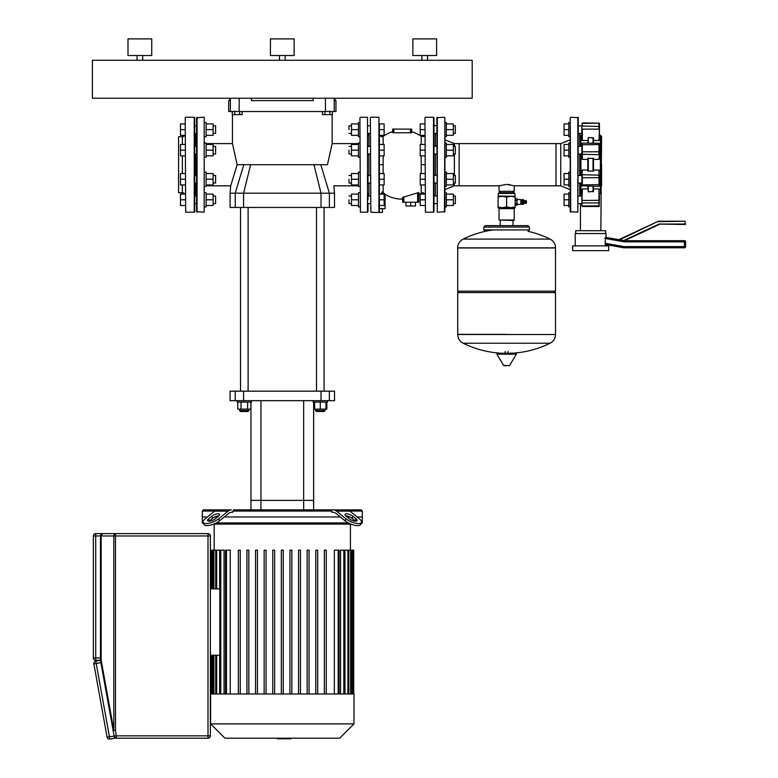 <?xml version="1.0" encoding="UTF-8"?>
<svg xmlns="http://www.w3.org/2000/svg" width="778" height="778" viewBox="0 0 778 778"><rect width="100%" height="100%" fill="white"/><g stroke="black" fill="none" stroke-linecap="round" stroke-linejoin="round"><path stroke-width="1.17" d="M185.213 117.711L185.689 212.19L185.213 117.711M196.601 153.976L194.704 153.976L194.228 212.19L194.228 117.235L194.704 146.381L196.601 146.381M194.704 211.713L194.704 117.711M195.657 175.449L195.657 153.976M195.657 146.381L195.657 133.417M182.363 184.94L182.363 192.72L178.561 192.72L178.561 136.704L182.363 136.704A2.849 2.849 0 0 0 184.804 135.323M182.363 192.72A2.849 2.849 0 0 1 184.804 194.101M194.704 154.686L194.704 145.671M195.657 196.007L195.657 183.044M213.123 133.417L215.594 133.417L215.594 125.822L213.123 125.822M215.594 125.822L215.594 133.417M204.672 122.496L206.102 122.496L206.102 129.625L213.123 129.625L213.123 135.323L206.102 135.323M206.102 123.926L213.123 123.926L213.123 129.625M206.102 129.625L206.102 136.743L204.672 136.743M185.213 135.323L180.467 135.323L180.467 123.926L185.213 123.926M185.213 129.625L180.467 129.625M213.123 203.603L215.594 203.603L215.594 196.007L213.123 196.007M215.594 196.007L215.594 203.603M204.672 192.681L206.102 192.681L206.102 199.8L213.123 199.8L213.123 205.499L206.102 205.499M206.102 194.101L213.123 194.101L213.123 199.8M206.102 199.8L206.102 206.919L204.672 206.919M185.213 205.499L180.467 205.499L180.467 194.101L185.213 194.101M185.213 199.8L180.467 199.8M213.123 183.044L215.594 183.044L215.594 175.449L213.123 175.449M215.594 175.449L215.594 183.044M204.672 172.123L206.102 172.123L206.102 179.241L213.123 179.241L213.123 184.94L206.102 184.94M206.102 173.552L213.123 173.552L213.123 179.241M206.102 179.241L206.102 186.37L204.672 186.37M185.213 184.94L180.467 184.94L180.467 173.552L185.213 173.552M185.213 179.241L180.467 179.241M213.123 153.976L215.594 153.976L215.594 146.381L213.123 146.381M215.594 146.381L215.594 153.976M204.672 143.055L206.102 143.055L206.102 150.173L213.123 150.173L213.123 155.872L206.102 155.872M206.102 144.475L213.123 144.475L213.123 150.173M206.102 150.173L206.102 157.302L204.672 157.302M185.213 155.872L180.467 155.872L180.467 144.475L185.213 144.475M185.213 150.173L180.467 150.173M207.998 533.601L207.998 735.842L210.371 735.842A2.373 2.373 0 0 1 207.998 738.215A2.373 2.373 0 0 0 210.371 735.842L210.371 535.974A2.373 2.373 0 0 0 207.998 533.601L102.842 533.601L100.469 535.974L100.479 660.318L95.791 661.164L100.469 660.318L95.713 660.318A2.373 2.373 0 0 1 93.341 657.945A2.373 2.373 0 0 0 95.713 660.318L100.469 660.114A2.373 2.373 0 0 0 100.508 660.532L114.162 736.27A2.373 2.373 0 0 0 116.505 738.215L207.998 738.215L207.998 735.842L116.505 735.842L109.426 736.727L96.219 663.498L100.887 662.662M95.791 661.164L96.219 663.498L93.875 663.926A2.373 2.373 0 0 1 95.791 661.164A2.373 2.373 0 0 0 93.875 663.926L107.092 737.145A2.373 2.373 0 0 0 109.426 739.1A2.373 2.373 0 0 1 107.092 737.145L109.426 736.727L109.844 739.061L115.572 738.03M100.479 660.318L101.159 660.114L101.159 535.974A2.373 1.682 -90 0 1 102.842 533.601L95.713 533.601A2.373 2.373 0 0 0 93.341 535.974L93.341 657.945L95.713 657.945L95.713 660.318M100.469 657.945L95.713 657.945L95.713 535.974L93.341 535.974A2.373 2.373 0 0 1 95.713 533.601L102.842 533.601A2.373 2.373 0 0 0 100.469 535.974L113.821 535.974A2.373 1.682 -90 0 1 115.504 533.601L115.504 535.974L210.371 535.974M116.505 738.215L115.504 730.299L113.17 730.717M113.841 730.445L101.159 660.114L100.469 660.114M290.836 738.215L290.836 738.789L277.376 738.789L277.376 738.215M287.928 738.789L287.928 738.215M277.493 738.789L277.493 738.215L277.483 738.789M287.101 738.789L287.101 738.215L287.101 738.789M344.333 509.862L361.109 509.862L362.295 511.049L349.886 511.049M332.751 512.235A9.492 6.71 -90 0 1 336.115 513.509A9.492 6.71 -90 0 0 332.751 512.235L331.749 512.235L331.749 511.049L232.846 511.049L232.846 512.235L231.844 512.235A9.492 6.71 90 0 0 228.489 513.509A9.492 6.71 90 0 1 231.844 512.235M362.295 511.049L362.295 516.981L357.151 516.981L362.295 516.981L362.295 522.913L361.274 522.913M349.915 516.981L347.085 516.981L349.915 516.981M340.365 516.981L224.229 516.981L340.365 516.981M228.489 513.509L219.464 520.871L218.618 518.819L228.032 511.136A9.492 6.71 -90 0 1 231.387 509.862L203.486 509.862L202.299 511.049L214.709 511.049M217.509 516.981L214.679 516.981L217.509 516.981M203.321 522.913L202.299 522.913L202.299 516.981L207.444 516.981L202.299 516.981L202.299 511.049M231.387 509.862L217.966 509.862A9.492 6.71 90 0 0 214.602 511.136L205.198 518.819A9.492 3.355 157.8 0 0 203.116 522.408L203.953 524.46A9.492 3.355 -22.2 0 0 210.245 525.189A9.492 3.355 -22.2 0 0 219.464 520.871M218.472 516.203L215.263 518.819A4.746 1.682 157.8 0 1 210.663 520.978A4.746 1.682 157.8 0 1 207.512 520.608A4.746 1.682 157.8 0 1 208.553 518.819L211.762 516.203A4.746 1.682 157.8 0 1 216.362 514.034A4.746 1.682 157.8 0 1 219.513 514.404A4.746 1.682 157.8 0 1 218.472 516.203M218.832 515.882A4.746 1.682 -22.2 0 0 212.598 518.255L209.389 520.871A4.746 1.682 -22.2 0 0 209.029 521.192M331.749 511.049L330.903 509.862L233.692 509.862L232.846 511.049M218.618 518.819A9.492 3.355 157.8 0 1 209.408 523.137A9.492 3.355 157.8 0 1 203.116 522.408M361.478 522.408A9.492 3.355 -157.8 0 0 359.407 518.819L349.993 511.136A9.492 6.71 -90 0 0 346.628 509.862L333.208 509.862A9.492 6.71 90 0 1 336.563 511.136L345.977 518.819L345.131 520.871A9.492 3.355 22.2 0 0 354.35 525.189A9.492 3.355 22.2 0 0 360.642 524.46L361.478 522.408A9.492 3.355 -157.8 0 1 355.186 523.137A9.492 3.355 -157.8 0 1 345.977 518.819M352.833 516.203L356.042 518.819A4.746 1.682 -157.8 0 1 357.083 520.608A4.746 1.682 -157.8 0 1 353.941 520.978A4.746 1.682 -157.8 0 1 349.332 518.819L346.122 516.203A4.746 1.682 -157.8 0 1 345.082 514.404A4.746 1.682 -157.8 0 1 348.233 514.034A4.746 1.682 -157.8 0 1 352.833 516.203L351.996 518.255A4.746 1.682 22.2 0 0 345.763 515.882M355.565 521.192A4.746 1.682 22.2 0 0 355.206 520.871L351.996 518.255M345.131 520.871L336.115 513.509M330.903 509.862L333.208 509.862M210.605 693.976L353.99 693.976L353.99 723.88L210.605 723.88L210.605 693.976M210.605 723.88L224.949 738.215L339.646 738.215L353.99 723.88M216.692 588.888L216.692 550.163L219.649 550.163L219.649 588.888M219.649 655.251L219.649 693.976M220.767 693.976L220.767 550.163L224.064 550.163L224.064 693.976M226.437 693.976L226.437 550.163L230.249 550.163L230.249 693.976M348.291 522.913L216.303 522.913M213.717 524.1L350.888 524.1M360.788 524.1L362.295 522.913M202.299 522.913L203.807 524.1M219.814 655.251L210.371 655.251M210.371 588.888L219.814 588.888M216.692 550.163L210.848 550.163L210.848 588.888M334.346 693.976L334.346 550.163L339.111 550.163L339.111 693.976M340.531 693.976L340.531 550.163L344.78 550.163L344.78 693.976M344.955 693.976L344.955 550.163L353.222 550.163L353.222 693.976M353.747 693.976L353.747 550.163L353.222 550.163M220.767 550.163L219.814 550.163L219.814 693.976M226.437 550.163L225.484 550.163L225.484 693.976M281.344 693.976L281.344 550.163L283.25 550.163L283.25 693.976M240.237 693.976L240.237 550.163L238.331 550.163L238.331 693.976M248.834 693.976L248.834 550.163L246.937 550.163L246.937 693.976M257.44 693.976L257.44 550.163L255.544 550.163L255.544 693.976M266.047 693.976L266.047 550.163L264.141 550.163L264.141 693.976M274.644 693.976L274.644 550.163L272.747 550.163L272.747 693.976M324.358 693.976L324.358 550.163L326.264 550.163L326.264 693.976M315.761 693.976L315.761 550.163L317.657 550.163L317.657 693.976M307.154 693.976L307.154 550.163L309.051 550.163L309.051 693.976M298.558 693.976L298.558 550.163L300.454 550.163L300.454 693.976M289.951 693.976L289.951 550.163L291.847 550.163L291.847 693.976M313.631 509.862L313.631 500.361L250.963 500.361L250.963 402.09M303.653 509.862L303.653 500.361L313.631 500.361L313.631 402.09M303.653 400.67L303.653 500.361L250.963 500.361L250.963 509.862M329.376 391.169L334.521 391.169L334.521 400.67L329.376 400.67L329.376 391.169L321.022 391.169L321.022 400.67L329.376 400.67M235.219 400.67L230.074 400.67L230.074 391.169L235.219 391.169L235.219 400.67L243.572 400.67L243.572 391.169L235.219 391.169M243.572 391.169L321.022 391.169M321.022 400.67L243.572 400.67M313.699 402.09L313.699 409.121L326.857 409.121L326.857 402.09M240.519 207.444L240.519 391.169M248.114 207.444L248.114 391.169M251.44 400.67L251.44 402.09L237.193 402.09L237.193 400.67M249.067 409.121L249.067 410.541L239.566 410.541L239.566 409.121M239.566 410.541L240.519 411.494L248.114 411.494L249.067 410.541M241.024 402.09L241.024 409.121L250.895 409.121L250.895 402.09M247.608 402.09L247.608 409.121M237.737 402.09L237.737 409.121L241.024 409.121M313.155 400.67L313.155 402.09L327.402 402.09L327.402 400.67M325.029 410.541L315.528 410.541L316.481 411.494L324.076 411.494L325.029 410.541L325.029 409.121M325.972 402.09L325.972 409.121M314.584 402.09L314.584 409.121M320.283 402.09L320.283 409.121M358.493 143.609L332.148 143.609L327.46 164.712C335.697 191.787 335.697 191.787 327.46 164.712L320.799 164.712L329.376 193.197L334.521 193.197L333.908 185.816L358.493 185.816M237.076 164.955C228.897 191.796 228.917 191.719 237.134 164.712L232.447 143.609L232.447 114.629M334.521 193.197L334.521 207.444L329.376 207.444L329.376 193.197L321.022 193.197L321.022 207.444L329.376 207.444M321.022 207.444L243.572 207.444L243.572 193.197L235.219 193.197L235.219 207.444L243.572 207.444M235.219 207.444L230.074 207.444L230.074 193.197L235.219 193.197L243.796 164.712L320.799 164.712M237.134 164.712L243.796 164.712M250.633 164.712L243.572 193.197L321.022 193.197L313.962 164.712M325.428 98.242L325.428 111.536L334.229 111.536L334.229 98.242M325.428 111.536L239.177 111.536L239.177 98.242M230.366 98.242L230.366 111.536L239.177 111.536M230.366 111.536L228.654 111.536L228.654 100.615L229.598 100.615L229.598 98.242M335.007 98.242L335.007 100.615L335.95 100.615L335.95 111.536L334.229 111.536M251.44 98.242L251.44 100.615L313.155 100.615L313.155 98.242M514.219 191.3L514.219 185.816L506.624 184.396L499.029 185.816L499.029 191.3L514.219 191.3M508.627 184.503L510.086 184.707M444.899 189.638L454.401 185.816L459.146 185.816L459.146 143.609L555.998 143.609L555.998 185.816L514.219 185.816M444.899 139.787L454.401 143.609L459.146 143.609L459.146 185.816L499.029 185.816M520.813 204.4L520.813 199.557L520.813 204.4L517.02 204.4M522.126 204.4L523.312 204.4L523.312 199.557L522.126 199.557L522.126 204.4M523.312 203.408L524.401 203.165M523.312 200.559L524.401 200.792M525.062 200.792L524.401 200.559L524.401 203.408L525.062 203.165M525.734 200.792L525.062 200.559L525.062 203.408L525.734 203.165M525.734 203.408L526.395 203.165L526.395 200.792L525.734 200.559L525.734 203.408M506.624 193.43L514.929 193.43L514.219 192.72L499.029 192.72L498.309 193.43L506.624 193.43M498.076 196.28L515.162 196.28L515.162 197.048L510.893 196.28L506.624 197.048L502.345 196.28L498.076 197.048L498.309 193.43M499.029 220.018L513.743 220.495L514.219 220.018L499.029 220.018L499.029 208.63L514.219 208.63L515.162 207.677L498.076 207.677L498.076 206.909L502.345 207.677L506.624 206.909L510.893 207.677L515.162 206.909L515.162 207.677M498.076 197.048L498.076 206.909M506.624 197.048L506.624 206.909M515.162 197.048L515.162 206.909M523.74 203.408L523.74 200.559M515.162 200.247L517.02 200.247L517.02 198.779L515.162 198.779L517.02 198.779M515.162 203.447L517.02 203.447L517.02 200.247M515.162 200.51L517.02 200.51M517.02 205.188L515.162 205.188L517.02 205.178L517.02 203.447M515.162 203.71L517.02 203.71M506.624 334.365L457.717 334.365L506.624 334.365M457.717 334.491A9.735 9.735 0 0 0 463.153 343.215L550.095 343.215A9.735 9.735 0 0 0 555.521 334.491L555.521 292.586L457.717 292.586L457.717 334.491L555.521 334.491M497.619 353.241L515.902 353.241L516.407 354.136L496.831 354.136L497.346 353.241L506.624 353.241M506.624 365.699L504.105 365.699L506.624 365.699M550.095 239.109A9.735 9.735 0 0 1 555.521 247.832L555.521 291.166L457.717 291.166L457.717 247.958L555.521 247.958L457.717 247.832A9.735 9.735 0 0 1 463.153 239.109L550.095 239.109A98.271 98.271 0 0 0 528.077 231.338M529.41 229.918L483.828 229.918L483.828 227.069L529.41 227.069L529.41 229.918L527.99 231.348M368.937 175.449L368.937 153.976M368.937 146.381L368.937 133.417M436.828 183.044L433.988 183.044L433.988 125.346L436.828 125.822M383.136 144.475L383.136 136.374A32.822 32.822 0 0 1 392.676 131.696L392.676 129.099L411.669 129.099L411.669 132.756L392.676 132.756L392.676 129.099M383.136 173.552L383.136 155.872M379.382 194.062L379.382 184.94L379.382 194.101L383.136 192.604L385.081 194.335A32.822 32.822 0 0 0 402.654 199.129M403.84 202.222L402.654 202.222L402.654 197.349L418.788 192.545L418.788 202.222L403.84 202.222L403.84 196.883M418.788 194.617A32.822 32.822 0 0 0 421.209 193.041L423.135 192.672L424.798 194.101M411.669 129.099L411.669 131.696A32.822 32.822 0 0 1 421.209 136.374L421.209 144.475M421.209 155.872L421.209 173.552M424.963 117.711L425.44 212.19L424.963 117.711M436.828 203.603L433.988 203.603L433.511 212.19L433.511 117.235L433.988 125.346M433.988 211.713L433.988 117.711M378.915 212.19L378.915 117.235L379.382 211.713M370.367 117.711L370.843 212.19L370.367 117.711M433.988 204.069L433.988 195.531L436.828 196.007M433.988 145.904L436.828 146.381M436.828 153.976L433.988 154.452M436.828 133.417L433.988 133.894M433.988 174.972L436.828 175.449M382.669 192.254L381.998 191.962M379.382 208.63L379.382 205.499L379.382 208.63L385.081 208.63L385.081 194.335M383.136 164.712L379.382 164.712L379.382 173.552L379.382 155.872L379.382 173.552L384.137 173.552L384.137 184.94L379.382 184.94L379.382 194.101L384.137 194.101L384.137 205.499L379.382 205.499L379.382 199.8L384.137 199.8M379.382 150.173L379.382 135.323L379.382 144.475L384.137 144.475L384.137 155.872L379.382 155.872L379.382 150.173L384.137 150.173M410.483 132.737L411.669 132.756L410.483 132.737L410.483 129.099M393.863 132.737L392.676 132.756L393.863 132.737L393.863 129.099M433.988 195.531L433.988 183.52M368.937 196.007L368.937 183.044M444.899 143.055L446.329 143.055L446.329 150.173L453.35 150.173L453.35 155.872L446.329 155.872M453.35 153.976L455.344 153.976L455.344 146.381L453.35 146.381M455.344 146.381L455.344 153.976M446.329 144.475L453.35 144.475L453.35 150.173M446.329 150.173L446.329 157.302L444.899 157.302M424.963 155.872L420.217 155.872L420.217 144.475L424.963 144.475M424.963 150.173L420.217 150.173M444.899 172.123L446.329 172.123L446.329 179.241L453.35 179.241L453.35 184.94L446.329 184.94M453.35 183.044L455.344 183.044L455.344 175.449L453.35 175.449M455.344 175.449L455.344 183.044M446.329 173.552L453.35 173.552L453.35 179.241M446.329 179.241L446.329 186.37L444.899 186.37M424.963 184.94L420.217 184.94L420.217 173.552L424.963 173.552M424.963 179.241L420.217 179.241M444.899 192.681L446.329 192.681L446.329 199.8L453.35 199.8L453.35 205.499L446.329 205.499M453.35 203.603L455.344 203.603L455.344 196.007L453.35 196.007M455.344 196.007L455.344 203.603M446.329 194.101L453.35 194.101L453.35 199.8M446.329 199.8L446.329 206.919L444.899 206.919M424.963 205.499L420.217 205.499L420.217 194.101L424.963 194.101M424.963 199.8L420.217 199.8M444.899 122.496L446.329 122.496L446.329 129.625L453.35 129.625L453.35 135.323L446.329 135.323M453.35 133.417L455.344 133.417L455.344 125.822L453.35 125.822M455.344 125.822L455.344 133.417M446.329 123.926L453.35 123.926L453.35 129.625M446.329 129.625L446.329 136.743L444.899 136.743M424.963 135.323L420.217 135.323L420.217 123.926L424.963 123.926M424.963 129.625L420.217 129.625M349.001 179.241L349.001 183.044L349.001 179.241M359.922 186.37L358.493 186.37L358.493 172.123L359.922 172.123M358.493 184.94L351.471 184.94L351.471 173.552L358.493 173.552M358.493 179.241L351.471 179.241M379.382 173.552L379.382 179.241L384.137 179.241M379.382 179.241L379.382 184.94M349.001 150.173L349.001 153.976L349.001 150.173M359.922 157.302L358.493 157.302L358.493 143.055L359.922 143.055M358.493 155.872L351.471 155.872L351.471 144.475L358.493 144.475M358.493 150.173L351.471 150.173M349.001 199.8L349.001 203.603L349.001 199.8M359.922 206.919L358.493 206.919L358.493 192.681L359.922 192.681M358.493 205.499L351.471 205.499L351.471 194.101L358.493 194.101M358.493 199.8L351.471 199.8M349.001 129.625L349.001 125.822L349.001 129.625M359.922 136.743L358.493 136.743L358.493 122.496L359.922 122.496M358.493 135.323L351.471 135.323L351.471 123.926L358.493 123.926M358.493 129.625L351.471 129.625M379.382 129.625L379.382 123.926L384.137 123.926L384.137 135.323L379.382 135.323L379.382 129.625L384.137 129.625M405.97 202.222L405.97 206.014L415.471 206.014L415.471 202.222M410.716 202.222L410.716 206.014M372.973 212.423L382.475 212.423L382.475 208.63M570.235 157.302L568.815 157.302L568.815 150.173L564.069 150.173L564.069 155.872L568.815 155.872M568.815 144.475L564.069 144.475L564.069 150.173M568.815 150.173L568.815 143.055L570.235 143.055M568.815 206.919L570.235 206.919L568.815 206.919L568.815 199.8L564.069 199.8L564.069 205.499L568.815 205.499M568.815 194.101L564.069 194.101L564.069 199.8M568.815 199.8L568.815 192.681L570.235 192.681M570.235 186.37L568.815 186.37L568.815 179.241L564.069 179.241L564.069 184.94L568.815 184.94M568.815 173.552L564.069 173.552L564.069 179.241M568.815 179.241L568.815 172.123L570.235 172.123M570.235 136.743L568.815 136.743L568.815 129.625L564.069 129.625L564.069 135.323L568.815 135.323M568.815 123.926L564.069 123.926L564.069 129.625M568.815 129.625L568.815 122.496L570.235 122.496M444.433 117.235L436.828 117.711L437.304 212.19L444.899 211.713L444.899 117.711L444.433 212.19M435.408 133.417L435.408 146.381M435.408 153.976L435.408 175.449M435.408 183.044L435.408 196.007M454.401 143.609L454.401 146.381M454.401 153.976L454.401 175.449M454.401 183.044L454.401 185.816M570.712 117.235L578.307 117.711L577.84 212.19L570.235 211.713L570.235 117.711L570.712 212.19M570.235 189.638L560.744 185.816L555.998 185.816L555.998 143.609L560.744 143.609L560.744 185.816M570.235 139.787L560.744 143.609M579.736 133.417L579.736 146.381M579.736 153.976L579.736 175.449M579.736 183.044L579.736 196.007M608.697 245.897L608.697 250.642L572.618 250.642L572.618 245.897L608.697 245.897M575.224 245.897L575.224 233.556L606.081 233.556L606.081 237.426L619.619 239.809L658.392 221.205L618.802 239.663M606.081 245.897L606.081 244.652L623.888 247.793L684.416 247.793A1.186 1.186 0 0 0 685.603 246.607L685.603 241.861A1.186 1.186 0 0 0 684.416 240.674L624.51 240.674L605.333 237.29L605.333 244.525L623.888 247.793L623.995 246.607L604.895 243.242M604.895 238.418L624.403 241.861L624.51 240.674L659.122 224.531L624.51 240.674M685.126 224.531L685.126 221.205L685.126 224.531L659.024 224.054L623.693 240.528M658.499 221.681L685.126 221.205L658.392 221.205M624.403 241.861L685.603 241.861L685.603 246.607L623.995 246.607M599.439 203.787L598.963 200.286L581.866 200.471L581.866 189.21L581.866 206.005L582.343 188.937L587.808 188.937M599.439 132.445L599.439 125.637M581.866 125.637L581.866 132.445M600.859 230.706L601.569 136.461L600.383 135.275L600.383 193.985L599.371 193.664M605.605 233.556L605.605 230.706L575.701 230.706L575.701 233.556M580.923 183.044L580.923 193.985L581.934 193.664M587.808 143.113L588.285 137.57L593.507 138.017L593.507 143.113M587.808 158.381L593.507 158.381L593.507 171.043L587.808 171.043L587.808 158.381M587.808 186.312L588.285 191.845L588.285 186.312M593.507 186.312L593.507 191.398L588.285 191.845M581.905 189.317L582.528 188.957M581.866 204.828L581.866 203.787M599.439 200.471L599.439 195.813M598.778 188.957L599.4 189.317M581.905 170.683L582.528 170.061M581.866 175.254L581.866 183.229M599.439 183.229L599.439 175.254M598.778 170.061L599.4 170.683M578.307 146.381L581.866 146.381L581.866 158.926L581.866 153.976L578.307 153.976M582.528 159.364L581.905 158.741M599.4 158.741L598.778 159.364M599.439 158.926L599.439 143.59L599.439 158.926M581.866 128.953L581.866 140.215M582.528 140.458L581.905 140.108M599.4 140.108L598.778 140.458M599.439 140.215L599.439 128.953L598.963 140.487L593.507 140.487M581.866 123.566L582.343 123.128L582.343 126.026L599.439 126.474L599.439 123.42L598.963 123.128L598.963 129.129L582.343 129.129L582.343 140.487L587.808 140.487M600.383 135.275L599.439 135.275L599.439 133.612L599.439 135.849M601.569 185.816L601.569 164.712M581.866 175.167L582.343 170.022L587.808 170.022M587.808 159.402L582.343 159.402L582.343 143.113L581.866 143.59M599.439 154.258L598.963 159.402L593.507 159.402M593.507 170.022L598.963 170.022L598.963 186.312L599.439 185.835M593.507 188.937L598.963 188.937L598.963 206.481L599.439 206.005M359.922 117.711L360.399 212.19L359.922 117.711M367.517 117.235L367.517 212.19L367.517 117.235L360.399 117.235M367.994 199.8L367.994 194.15L368.937 193.197M367.994 183.754L367.994 174.739M367.994 145.671L367.994 146.381L370.367 146.381M370.367 153.976L367.994 153.976L367.994 154.686M367.994 204.313L367.994 211.713M128 55.52L128 38.9L151.739 38.9L151.739 55.52L128 55.52M137.025 60.266L137.025 55.52M142.714 60.266L142.714 55.52M270.433 55.52L270.433 38.9L294.172 38.9L294.172 55.52L270.433 55.52M279.448 60.266L279.448 55.52M285.147 60.266L285.147 55.52M412.855 55.52L412.855 38.9L436.594 38.9L436.594 55.52L412.855 55.52M421.88 60.266L421.88 55.52M427.569 60.266L427.569 55.52M92.397 98.242L472.197 98.242L472.197 60.266L92.397 60.266L92.397 98.242M204.196 212.19L204.196 117.235L204.196 212.19L196.601 211.713L196.601 117.711L204.196 117.235M239.663 111.536L239.663 114.629L242.133 114.629L242.133 111.536M239.663 114.629L234.732 114.629L234.732 111.059M234.732 114.629L232.262 114.629L232.262 111.536M324.932 111.536L324.932 114.629L322.462 114.629L322.462 111.536M324.932 114.629L329.862 114.629L329.862 111.059M329.862 114.629L332.332 114.629L332.332 111.536M182.363 136.704L182.363 144.475M182.363 155.872L182.363 173.552M93.341 535.974A2.373 2.373 0 0 1 95.713 533.601L95.713 535.974L100.469 535.974M113.821 730.299L113.821 535.974L115.504 535.974L115.504 730.299M209.389 520.871L208.553 518.819M212.598 518.255L211.762 516.203M214.602 511.136L228.032 511.136M355.206 520.871L356.042 518.819M336.563 511.136L349.993 511.136M212.326 588.888L212.326 550.163M213.931 588.888L213.931 550.163M338.158 693.976L338.158 550.163M343.827 693.976L343.827 550.163M347.902 693.976L347.902 550.163M350.664 693.976L350.664 550.163M352.269 693.976L352.269 550.163M212.326 693.976L212.326 655.251M213.931 693.976L213.931 655.251M216.692 693.976L216.692 655.251M260.941 509.862L260.941 400.67M515.162 196.28L498.309 196.046M496.831 354.136L503.599 365.407L509.133 365.699M555.521 247.832L457.717 247.832M383.136 192.604L383.136 184.94M421.209 184.94L421.209 193.041M417.601 192.779L417.601 202.222M421.209 164.712L424.963 164.712M437.304 117.235L437.304 212.19M577.84 117.235L577.84 212.19M684.416 240.674L684.416 247.793M685.603 224.054L659.024 224.054M580.923 175.449L580.923 153.976M580.923 146.381L580.923 135.275L579.736 136.461M588.285 143.113L588.285 137.57M593.03 137.57L593.03 143.113M588.285 171.228L588.285 158.197M593.03 158.197L593.03 171.228M593.03 186.312L593.03 191.845M581.866 202.951L599.439 202.951M581.866 206.005L599.439 205.859M581.866 177.647L582.343 177.822L582.343 174.729L599.439 175.167M581.866 184.658L582.343 184.843L582.343 177.822L599.439 177.647M582.343 186.127L582.343 184.843L599.439 184.658M581.866 144.757L598.963 144.582L598.963 154.696L581.866 154.258M581.866 151.778L599.439 151.778M599.439 144.757L599.439 143.59M598.963 143.298L582.343 143.113M582.343 122.943L598.963 123.128L581.866 123.42M197.077 212.19L197.077 117.235M194.228 117.235L185.689 117.235M194.228 212.19L185.689 212.19M196.601 125.822L194.704 125.822M194.704 133.417L196.601 133.417M196.601 196.007L194.704 196.007M194.704 203.603L196.601 203.603M196.601 175.449L194.704 175.449M194.704 183.044L196.601 183.044M214.174 550.163L214.174 524.1M211.373 588.888L211.373 550.163M212.978 588.888L212.978 550.163M350.431 550.163L350.431 524.1M215.739 588.888L215.739 550.163M348.855 550.163L348.855 693.976M351.617 550.163L351.617 693.976M210.848 693.976L210.848 655.251M211.373 693.976L211.373 655.251M212.978 693.976L212.978 655.251M215.739 693.976L215.739 655.251M316.481 391.169L316.481 207.444M315.528 409.121L315.528 410.541M324.076 391.169L324.076 207.444M206.102 143.609L232.447 143.609M206.102 185.816L230.687 185.816L230.074 193.197M332.148 143.609L332.148 114.629M521.289 203.311L522.126 203.311M499.029 208.63L498.076 207.677M514.219 208.63L514.219 220.018M514.929 196.046L514.929 193.43M521.289 200.646L522.126 200.646M517.02 199.557L520.813 199.557M463.153 343.215A98.271 98.271 0 0 0 501.791 353.241M511.447 353.241A98.271 98.271 0 0 0 550.095 343.215M505.194 353.241L505.194 351.462M508.044 353.241L508.044 351.462M503.599 365.407L504.105 365.699M509.639 365.407L516.407 354.136M459.146 291.166L457.717 292.586M554.101 291.166L555.521 292.586M492.989 229.918A98.271 98.271 0 0 0 463.153 239.109M500.235 220.495L500.235 225.649M513.003 220.495L513.003 225.649M529.41 227.069L527.99 225.649L485.258 225.649L483.828 227.069M483.828 229.918L485.258 231.348M500.235 191.3L500.235 192.72M513.003 191.3L513.003 192.72M433.511 117.235L425.44 117.235M378.915 117.235L370.843 117.235M372.973 212.19L370.843 212.19M433.511 212.19L425.44 212.19M421.209 136.374L423.679 136.549L424.798 135.323M379.557 135.323L381.23 136.753L383.136 136.374M349.001 175.449L351.471 175.449M367.994 175.449L370.367 175.449M370.367 183.044L367.994 183.044M351.471 183.044L349.001 183.044M349.001 146.381L351.471 146.381M351.471 153.976L349.001 153.976M349.001 196.007L351.471 196.007M367.994 196.007L370.367 196.007M370.367 203.603L367.994 203.603M351.471 203.603L349.001 203.603M349.001 125.822L351.471 125.822M367.994 125.822L370.367 125.822M370.367 133.417L367.994 133.417M351.471 133.417L349.001 133.417M578.307 203.603L581.866 203.603M578.307 196.007L581.866 196.007M578.307 183.044L581.866 183.044M578.307 175.449L581.866 175.449M578.307 133.417L581.866 133.417M578.307 125.822L581.866 125.822M579.736 192.963L580.446 196.007M580.446 203.603L580.446 230.706M598.963 186.312L581.866 185.835M582.343 206.481L598.963 206.481M580.923 135.275L581.866 135.275M368.937 136.228L367.994 135.275M367.517 212.19L360.399 212.19M196.601 194.15L195.657 193.197M195.657 136.228L196.601 135.275"/></g></svg>
